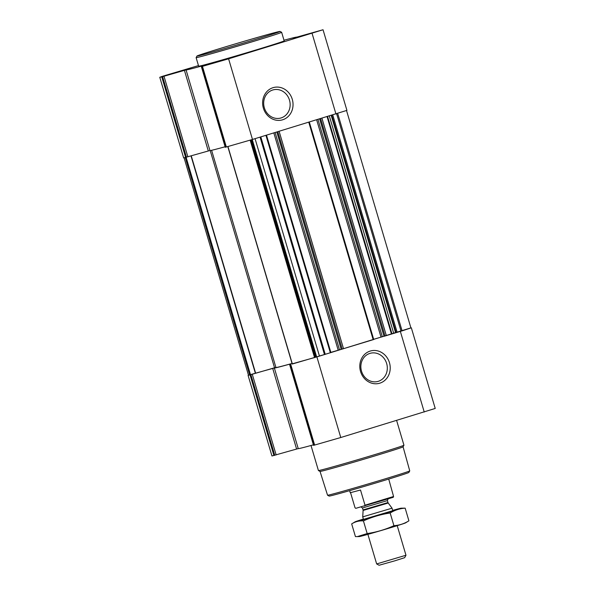 <?xml version="1.0" encoding="UTF-8"?>
<svg xmlns="http://www.w3.org/2000/svg" width="595" height="595" viewBox="0 0 595 595"><rect width="100%" height="100%" fill="white"/><g stroke="black" fill="none" stroke-linecap="round" stroke-linejoin="round"><path stroke-width="0.89" d="M369.949 353.378A14.585 13.142 -104.4 0 1 370.462 353.237A14.585 13.142 -104.4 0 1 386.817 364.088A14.585 13.142 -104.4 0 1 377.721 381.484A14.585 13.142 -104.4 0 1 361.44 370.916A14.585 13.142 -104.4 0 1 369.949 353.378M171.204 73.973L188.37 68.827L171.204 73.973M211.902 63.509L229.068 58.355L211.902 63.509M295.365 38.02L312.531 32.866L295.365 38.02M251.127 139.862L315.506 357.208L292.361 363.999M191.017 155.972L255.396 373.325L249.677 374.999L248.479 375.229L184.093 157.861M346.535 110.566L410.929 327.949L402.094 330.865L384.043 336.301L319.701 118.926M330.805 352.612L315.506 357.208M373.63 339.537L341.21 349.384L276.868 132.001M410.907 327.875L316.89 356.896L292.167 363.85M411.338 327.823L435.22 408.445L340.771 437.518L313.558 445.357L289.676 364.728M292.063 363.508A57.722 1.004 163.5 0 1 274.355 367.985A57.722 1.004 163.5 0 1 274.362 367.97L248.465 375.17M313.401 444.837A57.722 1.004 163.5 0 1 298.244 448.608L274.355 367.985M248.078 375.356L271.96 455.978L298.236 448.593M370.246 351.05A16.764 15.106 -104.4 0 1 389.904 371.339A16.764 15.106 -104.4 0 1 364.876 378.978A16.764 15.106 -104.4 0 1 370.246 351.05M292.048 363.463A56.064 0.982 163.5 0 1 275.946 367.509L211.604 150.297M210.206 150.557L274.548 367.777L275.909 367.398M274.548 367.777L255.396 373.325M384.02 336.242L373.667 339.299M341.195 349.325L330.835 352.381M283.993 40.237A57.722 1.004 163.5 0 1 296.756 37.121A57.722 1.004 163.5 0 1 296.756 37.135L323.04 29.75L346.922 110.373L252.481 139.453L225.26 147.285L201.378 66.662L207.722 64.327A57.722 1.004 163.5 0 1 186.064 69.913A57.722 1.004 163.5 0 1 186.064 69.898L162.591 76.643L159.78 77.283L162.725 76.22L197.495 65.881A57.722 1.004 163.5 0 1 198.47 65.569M225.111 146.764A57.722 1.004 163.5 0 1 209.946 150.535L186.064 69.913M159.78 77.283L183.662 157.913L209.946 150.52M323.04 29.75L228.599 58.823L201.378 66.662M273.068 87.666A16.764 15.106 -104.4 0 1 292.725 107.948A16.764 15.106 -104.4 0 1 267.698 115.594A16.764 15.106 -104.4 0 1 273.068 87.666M209.596 64.215L231.641 57.589L209.596 64.215M168.898 74.68L190.936 68.061L168.898 74.68M293.06 38.727L315.097 32.1L293.06 38.727M281.643 32.301L284.172 40.854A44.603 0.781 163.5 0 1 251.142 51.43A44.603 0.781 163.5 0 1 202.977 65.257A44.603 0.781 163.5 0 1 198.648 66.186L196.119 57.633A44.603 0.781 -16.5 0 0 200.441 56.703A44.603 0.781 -16.5 0 0 248.606 42.877A44.603 0.781 -16.5 0 0 281.643 32.301A44.603 0.781 -16.5 0 0 281.628 32.286L280.052 31.431A43.323 0.759 -16.5 0 0 238.305 43.019A43.323 0.759 -16.5 0 0 196.982 56.034A43.323 0.759 -16.5 0 0 201.177 55.149A43.323 0.759 -16.5 0 0 248.316 41.613A43.323 0.759 -16.5 0 0 280.052 31.431M320.043 471.419L318.437 470.548A44.603 0.781 -16.5 0 0 318.437 470.548A44.603 0.781 -16.5 0 0 322.75 469.604A44.603 0.781 -16.5 0 0 370.551 455.889A44.603 0.781 -16.5 0 0 403.946 445.216L403.068 446.83A43.301 0.759 -16.5 0 1 370.648 457.191A43.301 0.759 -16.5 0 1 324.238 470.504A43.301 0.759 -16.5 0 1 320.043 471.419L327.54 495.204A42.87 0.751 -16.5 0 0 327.548 495.219L329.132 496.074A41.591 0.729 -16.5 0 0 333.155 495.204A41.591 0.729 -16.5 0 0 377.736 482.404A41.591 0.729 -16.5 0 0 408.877 472.452L409.739 470.868A42.87 0.751 -16.5 0 0 409.739 470.861L403.075 446.815M327.548 495.219A42.87 0.751 -16.5 0 0 331.698 494.311A42.87 0.751 -16.5 0 0 377.639 481.132A42.87 0.751 -16.5 0 0 409.739 470.868M403.946 445.216A44.603 0.781 -16.5 0 0 403.946 445.201L396.62 420.464M196.982 56.034L196.119 57.618A44.603 0.781 -16.5 0 0 196.119 57.633M272.77 89.986A14.585 13.142 -104.4 0 1 273.276 89.845A14.585 13.142 -104.4 0 1 289.639 100.696A14.585 13.142 -104.4 0 1 280.543 118.093A14.585 13.142 -104.4 0 1 264.262 107.524A14.585 13.142 -104.4 0 1 272.77 89.986M294.875 38.169L313.082 32.703L294.875 38.169M211.418 63.658L229.618 58.184L211.418 63.658M170.713 74.13L188.912 68.656L170.713 74.13M350.559 492.705L355.029 507.773L355.773 508.331L393.236 497.316L393.57 496.49L388.728 479.072M364.683 506.033L365.018 505.207L393.57 496.49M365.018 505.207L360.518 490.02L350.247 492.734L349.637 490.652M367.896 534.355L376.657 563.934L379.089 565.25L394.671 560.869L404.66 557.679L405.976 555.247L397.215 525.668M376.657 563.934L405.976 555.247M363.463 519.383L362.719 516.869L392.038 508.182L392.782 510.696L363.463 519.383L392.782 510.703M357.342 536.608L359.432 536.549A24.083 0.424 -16.5 0 0 392.588 527.096A24.083 0.424 -16.5 0 0 405.515 522.901L408.906 520.818C404.288 523.704 399.29 525.326 393.92 525.683C385.381 529.572 376.464 532.205 367.175 533.566L357.342 536.601L355.431 536.586L351.675 523.912L355.074 521.837A24.083 0.424 -16.5 0 0 388.245 512.436A24.083 0.424 -16.5 0 0 401.156 508.19A24.083 0.424 -16.5 0 0 392.693 510.384M367.175 533.566L363.426 520.893C371.964 517.003 380.874 514.37 390.164 513.009C394.79 510.123 399.781 508.502 405.158 508.152L401.156 508.19M351.675 523.912C355.17 521.659 359.083 520.647 363.426 520.893M393.92 525.683L390.164 513.009M408.906 520.818L405.158 508.152M363.367 519.071A24.083 0.424 -16.5 0 0 355.074 521.837M227.959 146.593L292.368 364.021M250.145 140.16L314.554 357.595M185.276 157.578L249.677 374.999M337.685 113.429L402.094 330.865M260.818 136.902L325.227 354.337M265.943 135.34L330.351 352.768M279.122 131.317L343.531 348.744M308.775 122.258L373.184 339.693M321.954 118.234L386.363 335.669M327.079 116.672L391.488 334.1M313.803 445.305L289.921 364.675M314.636 445.09L290.754 364.46M296.593 449.039L272.711 368.409M276.169 454.952L252.287 374.322M274.771 455.339L250.889 374.716M273.938 455.554L250.056 374.932M424.235 412.03L400.353 331.408M340.771 437.518L316.89 356.896M191.263 155.897L255.649 373.251M186.123 157.363L250.517 374.761M336.636 113.749L401.045 331.17M332.754 114.939L397.133 332.278M331.779 115.237L396.158 332.568M331.199 115.408L395.578 332.746M329.333 115.98L393.719 333.334M327.577 116.516L391.986 333.944M320.653 118.636L385.054 336.049M317.953 119.454L382.302 336.688M316.659 119.855L380.993 337.06M277.82 131.711L342.222 349.124M275.128 132.536L339.477 349.763M273.826 132.93L338.168 350.143M250.778 139.966L315.179 357.394M251.678 139.699L316.057 357.03M252.258 139.52L316.637 356.851M255.054 138.665L319.433 356.018M260.075 137.133L324.476 354.561M225.512 147.233L201.631 66.61M226.345 147.017L202.464 66.395M208.302 150.966L184.42 70.344M187.879 156.879L163.997 76.257M186.473 157.273L162.591 76.643M185.64 157.489L161.758 76.859M335.944 113.965L312.063 33.335M252.481 139.453L228.599 58.823M388.208 503.013L387.977 502.537L363.047 509.922L363.106 510.443L388.208 503.013L392.038 508.182M363.047 509.922L362.474 507.981L387.397 500.596L388.133 498.833M227.818 146.63L292.227 364.051M319.649 118.941L384.043 336.301M309.326 122.094L373.727 339.514M276.824 132.016L341.21 349.384M266.5 135.169L330.902 352.59M318.422 470.533L311.007 445.491M363.106 510.443L362.719 516.869M387.977 502.537L387.397 500.596M360.897 506.903L362.474 507.981"/></g></svg>
